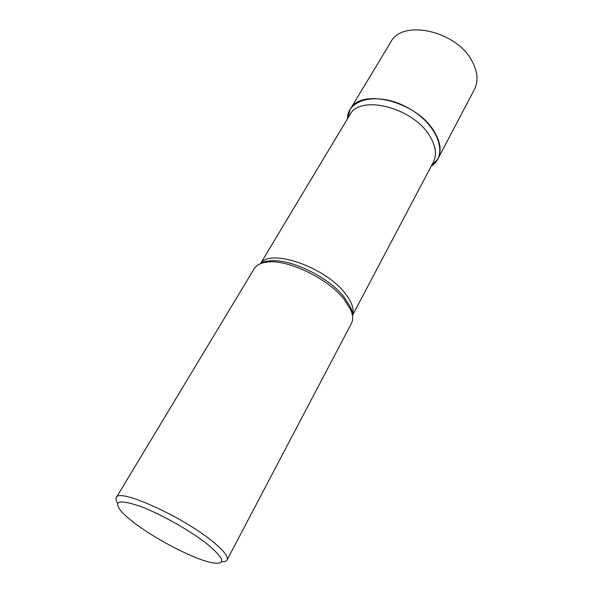 <?xml version="1.0" encoding="UTF-8"?>
<svg xmlns="http://www.w3.org/2000/svg" width="593" height="593" viewBox="0 0 593 593"><rect width="100%" height="100%" fill="white"/><g stroke="black" fill="none" stroke-linecap="round" stroke-linejoin="round"><path stroke-width="0.89" d="M208.558 545.145C191.85 531.528 160.859 513.931 140.03 506.244C118.615 499.054 112.551 500.966 121.847 511.996C124.604 514.969 128.355 518.289 133.099 521.966C154.64 538.844 193.926 559.273 211.857 562.713C225.97 565.047 224.866 559.192 208.558 545.145M227.075 559.97L351.367 323.533C353.265 319.879 353.035 315.276 350.685 309.739L344.059 299.243C327.662 278.102 286.382 258.6 266.316 262.195C260.364 263.055 256.309 265.249 254.167 268.762L116.31 497.557C118.281 487.572 183.845 517.163 213.436 542.165C223.946 550.919 228.498 556.849 227.075 559.97C226.363 561.26 224.51 561.845 221.53 561.727M117.681 503.212C116.035 500.722 115.576 498.839 116.31 497.557M347.454 118.859C347.424 98.312 379.364 91.463 408.666 108.2C438.168 124.597 448.857 155.462 431.259 166.084L437.916 158.887C441.763 151.193 440.532 142.083 434.224 131.557C416.879 101.299 360.514 87.401 350.166 109.438L347.454 118.859M437.916 158.887L474.422 89.439C478.544 81.241 477.758 71.82 472.058 61.19C456.484 30.621 401.98 18.872 390.654 42.244L350.159 109.438M352.346 314.979L350.448 307.137L344.022 296.937C328.129 276.412 288.176 257.547 268.666 261.053L260.972 263.492M352.435 315.506L433.394 162.045C437.048 154.751 435.84 146.093 429.777 136.071C413.165 107.385 359.58 94.072 349.803 114.946L260.483 263.685M260.601 263.64C269.704 248.022 324.957 266.731 345.037 293.276C352.02 302.163 354.473 309.531 352.412 315.372M260.838 263.544C262.247 262.232 264.856 261.402 268.666 261.053L266.316 262.195M352.375 315.12C352.768 313.237 352.131 310.576 350.448 307.137L350.685 309.739"/></g></svg>
